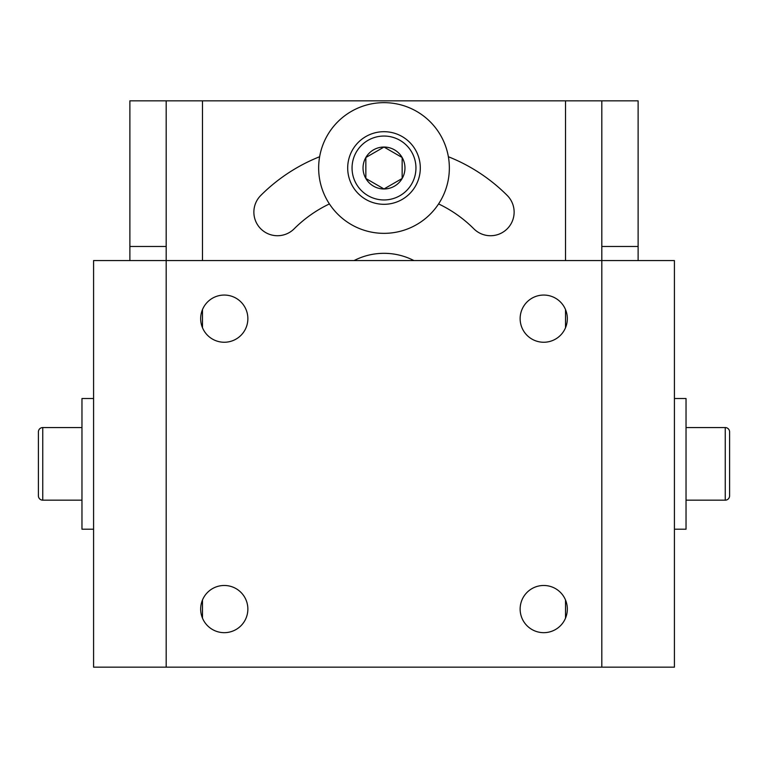<?xml version="1.0" encoding="UTF-8"?>
<svg xmlns="http://www.w3.org/2000/svg" width="768" height="768" viewBox="0 0 768 768"><rect width="100%" height="100%" fill="white"/><g stroke="black" fill="none" stroke-linecap="round" stroke-linejoin="round"><path stroke-width="1.15" d="M318.653 168A65.347 65.347 0 0 1 384 102.653A65.347 65.347 0 0 1 449.347 168A65.347 65.347 0 0 1 384 233.347A65.347 65.347 0 0 1 318.653 168M686.035 500.17L725.242 500.17A4.358 4.358 0 0 0 729.6 495.811L729.6 431.923A4.358 4.358 0 0 0 725.242 427.565L686.035 427.565M81.965 427.565L42.758 427.565L42.758 500.17L81.965 500.17M42.758 427.565A4.358 4.358 0 0 0 38.4 431.923L38.4 495.811A4.358 4.358 0 0 0 42.758 500.17A4.358 4.358 0 0 1 38.4 495.811L38.4 484.829M38.4 431.923L38.4 442.906M729.6 431.923A4.358 4.358 0 0 0 725.242 427.565L725.242 500.17A4.358 4.358 0 0 0 729.6 495.811M729.6 442.906L729.6 484.829M601.814 667.162L601.814 260.573L674.419 260.573L674.419 667.162L93.581 667.162L93.581 260.573L166.186 260.573L166.186 100.838L129.878 100.838L129.878 260.573M638.122 260.573L638.122 100.838L601.814 100.838L601.814 260.573L166.186 260.573L166.186 667.162M543.734 295.056A23.597 23.597 0 0 1 567.331 318.653A23.597 23.597 0 0 1 543.734 342.25A23.597 23.597 0 0 1 520.138 318.653A23.597 23.597 0 0 1 543.734 295.056M543.734 585.475A23.597 23.597 0 0 1 567.331 609.072A23.597 23.597 0 0 1 543.734 632.669A23.597 23.597 0 0 1 520.138 609.072A23.597 23.597 0 0 1 543.734 585.475M224.266 295.056A23.597 23.597 0 0 1 247.862 318.653A23.597 23.597 0 0 1 224.266 342.25A23.597 23.597 0 0 1 200.669 318.653A23.597 23.597 0 0 1 224.266 295.056M224.266 585.475A23.597 23.597 0 0 1 247.862 609.072A23.597 23.597 0 0 1 224.266 632.669A23.597 23.597 0 0 1 200.669 609.072A23.597 23.597 0 0 1 224.266 585.475M674.419 529.21L686.035 529.21L686.035 398.525L674.419 398.525M384 131.693A36.307 36.307 0 0 1 420.307 168A36.307 36.307 0 0 1 384 204.307A36.307 36.307 0 0 1 347.693 168A36.307 36.307 0 0 1 384 131.693A36.307 36.307 0 0 1 420.307 168A36.307 36.307 0 0 1 384 204.307A36.307 36.307 0 0 1 347.693 168A36.307 36.307 0 0 1 384 131.693M402.154 178.483A20.957 20.957 0 0 1 365.846 178.483A20.957 20.957 0 0 1 384 147.043A20.957 20.957 0 0 1 402.154 178.483L402.154 157.517L384 147.043L365.846 157.517L365.846 178.483L384 188.957L402.154 178.483L384 188.957L365.846 178.483L365.846 157.517L384 147.043L402.154 157.517L402.154 178.483M93.581 398.525L81.965 398.525L81.965 529.21L93.581 529.21M354.067 260.573A65.347 65.347 0 0 1 413.933 260.573M601.814 100.838L166.186 100.838M319.632 156.73A174.25 174.25 0 0 0 260.784 195.437A23.597 23.597 0 0 0 260.784 228.816A23.597 23.597 0 0 0 294.154 228.816A127.056 127.056 0 0 1 329.414 203.923M438.586 203.923A127.056 127.056 0 0 1 473.846 228.816A23.597 23.597 0 0 0 507.216 228.816A23.597 23.597 0 0 0 507.216 195.437A174.25 174.25 0 0 0 448.368 156.73M384 136.051A31.949 31.949 0 0 1 415.949 168A31.949 31.949 0 0 1 384 199.949A31.949 31.949 0 0 1 352.051 168A31.949 31.949 0 0 1 384 136.051M638.122 246.48L601.814 246.48M166.186 246.48L129.878 246.48M565.517 100.838L565.517 260.573M565.517 309.581L565.517 327.734M565.517 600L565.517 618.154M202.483 618.154L202.483 600M202.483 327.734L202.483 309.581M202.483 260.573L202.483 100.838"/></g></svg>
